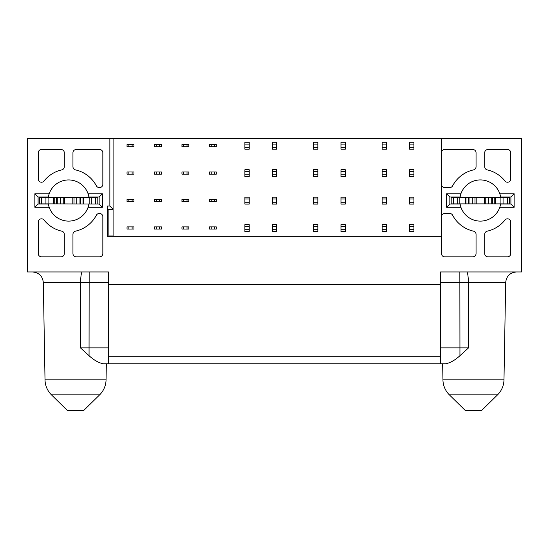 <?xml version="1.0" encoding="UTF-8"?>
<svg xmlns="http://www.w3.org/2000/svg" width="549" height="549" viewBox="0 0 549 549"><rect width="100%" height="100%" fill="white"/><g stroke="black" fill="none" stroke-linecap="round" stroke-linejoin="round"><path stroke-width="0.82" d="M209.389 226.895L216.306 226.895L216.306 229.057L209.389 229.057L209.389 226.895M211.228 229.057L211.228 226.895M214.467 229.057L214.467 226.895M216.306 146.707L209.389 146.707L209.389 144.545L216.306 144.545L216.306 146.707M214.467 144.545L214.467 146.707M211.228 144.545L211.228 146.707M216.306 174.157L209.389 174.157L209.389 171.995L216.306 171.995L216.306 174.157M214.467 171.995L214.467 174.157M211.228 171.995L211.228 174.157M216.306 201.607L209.389 201.607L209.389 199.445L216.306 199.445L216.306 201.607M214.467 199.445L214.467 201.607M211.228 199.445L211.228 201.607M181.939 226.895L188.856 226.895L188.856 229.057L181.939 229.057L181.939 226.895M183.778 229.057L183.778 226.895M187.017 229.057L187.017 226.895M188.856 146.707L181.939 146.707L181.939 144.545L188.856 144.545L188.856 146.707M187.017 144.545L187.017 146.707M183.778 144.545L183.778 146.707M188.856 174.157L181.939 174.157L181.939 171.995L188.856 171.995L188.856 174.157M187.017 171.995L187.017 174.157M183.778 171.995L183.778 174.157M188.856 201.607L181.939 201.607L181.939 199.445L188.856 199.445L188.856 201.607M187.017 199.445L187.017 201.607M183.778 199.445L183.778 201.607M154.489 226.895L161.406 226.895L161.406 229.057L154.489 229.057L154.489 226.895M156.328 229.057L156.328 226.895M159.567 229.057L159.567 226.895M161.406 146.707L154.489 146.707L154.489 144.545L161.406 144.545L161.406 146.707M159.567 144.545L159.567 146.707M156.328 144.545L156.328 146.707M161.406 174.157L154.489 174.157L154.489 171.995L161.406 171.995L161.406 174.157M159.567 171.995L159.567 174.157M156.328 171.995L156.328 174.157M161.406 201.607L154.489 201.607L154.489 199.445L161.406 199.445L161.406 201.607M159.567 199.445L159.567 201.607M156.328 199.445L156.328 201.607M127.039 226.895L133.956 226.895L133.956 229.057L127.039 229.057L127.039 226.895M128.878 229.057L128.878 226.895M132.117 229.057L132.117 226.895M133.956 146.707L127.039 146.707L127.039 144.545L133.956 144.545L133.956 146.707M132.117 144.545L132.117 146.707M128.878 144.545L128.878 146.707M133.956 174.157L127.039 174.157L127.039 171.995L133.956 171.995L133.956 174.157M132.117 171.995L132.117 174.157M128.878 171.995L128.878 174.157M133.956 201.607L127.039 201.607L127.039 199.445L133.956 199.445L133.956 201.607M132.117 199.445L132.117 201.607M128.878 199.445L128.878 201.607M441.574 185.143A3.239 3.239 0 0 0 444.711 187.559L449.768 187.559A3.239 3.239 0 0 0 452.63 185.83A31.396 31.396 0 0 1 473.519 169.888A3.239 3.239 0 0 0 476.052 166.724L476.052 152.759A3.239 3.239 0 0 0 472.813 149.513L444.711 149.513A3.239 3.239 0 0 0 441.574 151.929M487.937 149.513A3.239 3.239 0 0 0 484.698 152.759L484.698 166.724A3.239 3.239 0 0 0 487.231 169.888A31.396 31.396 0 0 1 504.963 181.005A3.239 3.239 0 0 0 510.742 178.988L510.742 152.759A3.239 3.239 0 0 0 507.502 149.513L487.937 149.513M487.231 231.163A3.239 3.239 0 0 0 484.698 234.327L484.698 253.59A3.239 3.239 0 0 0 487.937 256.829L507.502 256.829A3.239 3.239 0 0 0 510.742 253.59L510.742 222.064A3.239 3.239 0 0 0 504.963 220.046A31.396 31.396 0 0 1 487.231 231.163M441.471 236.296L441.471 253.59A3.239 3.239 0 0 0 444.711 256.829L472.813 256.829A3.239 3.239 0 0 0 476.052 253.59L476.052 234.327A3.239 3.239 0 0 0 473.519 231.163A31.396 31.396 0 0 1 452.63 215.222A3.239 3.239 0 0 0 449.768 213.492L444.711 213.492A3.239 3.239 0 0 0 441.574 215.908M107.261 209.279L113.094 209.279L109.855 206.04L107.261 206.04L107.261 236.296L113.094 236.296L113.094 138.712L521.55 138.712L521.55 271.961L440.497 271.961L440.497 363.822L445.918 363.822L442.659 363.822L442.94 379.839A21.617 21.617 -90 0 0 449.398 394.875L465.085 410.288L481.837 410.288L497.518 394.875A21.617 21.617 -90 0 0 503.982 379.839L505.677 282.577L468.372 282.577L468.523 347.894L459.938 355.711C455.347 359.938 450.674 362.642 445.918 363.822L447.661 363.534M500.688 203.878A20.588 20.588 0 0 1 500.661 204.036L510.906 204.036L510.906 197.016L500.661 197.016A20.588 20.588 0 0 1 500.722 197.393M460.028 197.393A20.588 20.588 0 0 1 460.089 197.016L449.844 197.016L449.844 204.036L460.089 204.036A20.588 20.588 0 0 1 460.062 203.878M457.749 357.516L456.404 358.545M454.071 360.185L450.571 362.299M442.659 363.822L103.082 363.822C98.326 362.635 93.653 359.931 89.062 355.711L80.477 347.894L80.628 282.577L43.323 282.577L45.018 379.839A21.617 21.617 -90 0 0 51.482 394.875L67.163 410.288L83.915 410.288L99.602 394.875A21.617 21.617 -90 0 0 106.06 379.839L106.341 363.822M108.503 363.822L108.503 271.961L27.45 271.961L27.45 138.712L109.855 138.712L109.855 206.04M108.503 284.602L440.497 284.602M72.948 253.59A3.239 3.239 0 0 0 76.187 256.829L99.589 256.829A3.239 3.239 0 0 0 102.835 253.59L102.835 216.738A3.239 3.239 0 0 0 99.589 213.492L99.232 213.492A3.239 3.239 0 0 0 96.37 215.222A31.396 31.396 0 0 1 75.481 231.163A3.239 3.239 0 0 0 72.948 234.327L72.948 253.59M75.481 169.888A31.396 31.396 0 0 1 96.37 185.83A3.239 3.239 0 0 0 99.232 187.559L99.589 187.559A3.239 3.239 0 0 0 102.835 184.313L102.835 152.759A3.239 3.239 0 0 0 99.589 149.513L76.187 149.513A3.239 3.239 0 0 0 72.948 152.759L72.948 166.724A3.239 3.239 0 0 0 75.481 169.888M61.769 169.888A3.239 3.239 0 0 0 64.302 166.724L64.302 152.759A3.239 3.239 0 0 0 61.063 149.513L41.498 149.513A3.239 3.239 0 0 0 38.258 152.759L38.258 178.988A3.239 3.239 0 0 0 44.037 181.005A31.396 31.396 0 0 1 61.769 169.888M61.063 256.829A3.239 3.239 0 0 0 64.302 253.59L64.302 234.327A3.239 3.239 0 0 0 61.769 231.163A31.396 31.396 0 0 1 44.037 220.046A3.239 3.239 0 0 0 38.258 222.064L38.258 253.59A3.239 3.239 0 0 0 41.498 256.829L61.063 256.829M108.503 356.795L440.497 356.795M91.251 357.516L92.596 358.545M94.929 360.185L98.429 362.299M101.345 363.534L103.082 363.822M48.278 197.393A20.588 20.588 0 0 1 48.339 197.016L38.094 197.016L38.094 204.036L48.339 204.036A20.588 20.588 0 0 1 48.312 203.878M88.938 203.878A20.588 20.588 0 0 1 88.911 204.036L99.156 204.036L99.156 197.016L88.911 197.016A20.588 20.588 0 0 1 88.972 197.393M113.094 138.712L109.855 138.712M48.593 195.78A20.588 20.588 0 0 1 49.177 193.77L48.339 197.016M88.911 197.016L88.073 193.77A20.588 20.588 0 0 1 88.663 195.787M99.156 197.016L102.395 193.77L88.073 193.77A20.588 20.588 0 0 0 49.177 193.77L34.855 193.77L34.855 207.282L38.094 204.036M88.657 205.271A20.588 20.588 0 0 1 88.073 207.282L88.911 204.036M48.339 204.036L49.177 207.282A20.588 20.588 0 0 1 48.587 205.264M34.855 207.282L49.177 207.282A20.588 20.588 0 0 0 88.073 207.282L102.395 207.282L102.395 193.77M500.414 195.787A20.588 20.588 0 0 0 460.337 195.787M500.661 197.016L499.823 193.77L514.145 193.77L510.906 197.016M449.844 197.016L446.605 193.77L460.927 193.77L460.089 197.016M460.089 204.036L460.927 207.282A20.588 20.588 0 0 0 499.823 207.282L500.661 204.036M39.446 197.016L39.446 197.393L97.804 197.393L97.804 197.016M97.804 204.036L53.493 203.878L53.493 197.393M53.493 203.878L39.446 203.878L39.446 197.393L39.446 204.036M451.196 197.016L451.196 204.036M509.554 204.036L509.554 197.016M38.094 197.016L34.855 193.77M99.156 204.036L102.395 207.282M510.906 204.036L514.145 207.282L514.145 193.77M499.823 207.282L514.145 207.282M446.605 193.77L446.605 207.282L449.844 204.036M446.605 207.282L460.927 207.282M409.588 144.113L413.912 144.113L413.912 142.273L409.588 142.273L409.588 147.352L413.912 147.352L413.912 144.113M409.588 147.352L409.588 149.191L413.912 149.191L413.912 147.352M409.588 171.562L413.912 171.562L413.912 169.723L409.588 169.723L409.588 174.802L413.912 174.802L413.912 171.562M409.588 174.802L409.588 176.641L413.912 176.641L413.912 174.802M409.588 199.013L413.912 199.013L413.912 197.173L409.588 197.173L409.588 202.252L413.912 202.252L413.912 199.013M409.588 202.252L409.588 204.091L413.912 204.091L413.912 202.252M409.588 226.463L413.912 226.463L413.912 224.623L409.588 224.623L409.588 229.702L413.912 229.702L413.912 226.463M409.588 229.702L409.588 231.541L413.912 231.541L413.912 229.702M382.138 229.702L386.462 229.702L386.462 231.541L382.138 231.541L382.138 226.463L386.462 226.463L386.462 229.702M382.138 226.463L382.138 224.623L386.462 224.623L386.462 226.463M382.138 202.252L386.462 202.252L386.462 204.091L382.138 204.091L382.138 199.013L386.462 199.013L386.462 202.252M382.138 199.013L382.138 197.173L386.462 197.173L386.462 199.013M382.138 174.802L386.462 174.802L386.462 176.641L382.138 176.641L382.138 171.562L386.462 171.562L386.462 174.802M382.138 171.562L382.138 169.723L386.462 169.723L386.462 171.562M382.138 147.352L386.462 147.352L386.462 149.191L382.138 149.191L382.138 144.113L386.462 144.113L386.462 147.352M382.138 144.113L382.138 142.273L386.462 142.273L386.462 144.113M340.963 144.113L345.287 144.113L345.287 142.273L340.963 142.273L340.963 147.352L345.287 147.352L345.287 144.113M340.963 147.352L340.963 149.191L345.287 149.191L345.287 147.352M340.963 171.562L345.287 171.562L345.287 169.723L340.963 169.723L340.963 174.802L345.287 174.802L345.287 171.562M340.963 174.802L340.963 176.641L345.287 176.641L345.287 174.802M340.963 199.013L345.287 199.013L345.287 197.173L340.963 197.173L340.963 202.252L345.287 202.252L345.287 199.013M340.963 202.252L340.963 204.091L345.287 204.091L345.287 202.252M340.963 226.463L345.287 226.463L345.287 224.623L340.963 224.623L340.963 229.702L345.287 229.702L345.287 226.463M340.963 229.702L340.963 231.541L345.287 231.541L345.287 229.702M313.513 229.702L317.837 229.702L317.837 231.541L313.513 231.541L313.513 226.463L317.837 226.463L317.837 229.702M313.513 226.463L313.513 224.623L317.837 224.623L317.837 226.463M313.513 202.252L317.837 202.252L317.837 204.091L313.513 204.091L313.513 199.013L317.837 199.013L317.837 202.252M313.513 199.013L313.513 197.173L317.837 197.173L317.837 199.013M313.513 174.802L317.837 174.802L317.837 176.641L313.513 176.641L313.513 171.562L317.837 171.562L317.837 174.802M313.513 171.562L313.513 169.723L317.837 169.723L317.837 171.562M313.513 147.352L317.837 147.352L317.837 149.191L313.513 149.191L313.513 144.113L317.837 144.113L317.837 147.352M313.513 144.113L313.513 142.273L317.837 142.273L317.837 144.113M272.338 144.113L276.662 144.113L276.662 142.273L272.338 142.273L272.338 147.352L276.662 147.352L276.662 144.113M272.338 147.352L272.338 149.191L276.662 149.191L276.662 147.352M272.338 171.562L276.662 171.562L276.662 169.723L272.338 169.723L272.338 174.802L276.662 174.802L276.662 171.562M272.338 174.802L272.338 176.641L276.662 176.641L276.662 174.802M272.338 199.013L276.662 199.013L276.662 197.173L272.338 197.173L272.338 202.252L276.662 202.252L276.662 199.013M272.338 202.252L272.338 204.091L276.662 204.091L276.662 202.252M272.338 226.463L276.662 226.463L276.662 224.623L272.338 224.623L272.338 229.702L276.662 229.702L276.662 226.463M272.338 229.702L272.338 231.541L276.662 231.541L276.662 229.702M244.888 229.702L249.212 229.702L249.212 231.541L244.888 231.541L244.888 226.463L249.212 226.463L249.212 229.702M244.888 226.463L244.888 224.623L249.212 224.623L249.212 226.463M244.888 202.252L249.212 202.252L249.212 204.091L244.888 204.091L244.888 199.013L249.212 199.013L249.212 202.252M244.888 199.013L244.888 197.173L249.212 197.173L249.212 199.013M244.888 174.802L249.212 174.802L249.212 176.641L244.888 176.641L244.888 171.562L249.212 171.562L249.212 174.802M244.888 171.562L244.888 169.723L249.212 169.723L249.212 171.562M244.888 147.352L249.212 147.352L249.212 149.191L244.888 149.191L244.888 144.113L249.212 144.113L249.212 147.352M244.888 144.113L244.888 142.273L249.212 142.273L249.212 144.113M97.804 203.878L97.804 197.393M509.554 203.878L465.243 203.878L465.243 197.393L509.554 197.393L509.554 203.878M453.357 203.878L453.357 197.393L451.196 197.393L451.196 203.878L465.243 203.878M453.357 197.393L465.243 197.393M57.274 203.878L57.274 197.393L57.274 203.878M63.224 203.878L63.224 197.393M74.026 203.878L74.026 197.393M79.976 203.878L79.976 197.393M83.757 203.878L83.757 197.393M495.507 203.878L495.507 197.393M491.726 203.878L491.726 197.393M485.776 203.878L485.776 197.393M474.974 203.878L474.974 197.393M469.024 203.878L469.024 197.393L469.024 203.878M441.574 138.712L441.574 236.296L113.094 236.296M113.094 209.498L108.88 209.498L108.88 235.974L113.094 235.974M497.518 394.875L449.398 394.875M503.982 379.839L442.94 379.839M459.849 271.961L459.938 347.894L468.523 347.894M459.849 282.584A54.035 0.94 179.9 0 1 468.372 282.584M468.372 282.577A10.808 1.709 90 0 0 466.671 271.961M440.497 347.894L459.938 347.894L459.938 355.711M459.849 282.577L440.497 282.577M108.503 347.894L89.062 347.894L89.062 355.711M45.018 379.839L106.06 379.839M80.628 282.577A10.808 1.709 90 0 1 82.329 271.961M80.628 282.584A54.035 0.94 -179.9 0 1 89.151 282.584M108.503 282.577L89.151 282.577L89.151 271.961M89.151 282.577L89.062 347.894L80.477 347.894M51.482 394.875L99.602 394.875M41.607 203.878L41.607 197.393M45.931 203.878L45.931 197.393M48.086 203.878L48.086 197.393M54.221 203.878L54.221 197.393M56.554 203.878L56.554 197.393M60.52 203.878L60.52 197.393M64.439 203.878L64.439 197.393M72.811 203.878L72.811 197.393M76.73 203.878L76.73 197.393M80.696 203.878L80.696 197.393M83.029 203.878L83.029 197.393M89.164 203.878L89.164 197.393M91.319 203.878L91.319 197.393M95.643 203.878L95.643 197.393M507.393 203.878L507.393 197.393M503.069 203.878L503.069 197.393M500.914 203.878L500.914 197.393M494.779 203.878L494.779 197.393M492.446 203.878L492.446 197.393M488.48 203.878L488.48 197.393M484.561 203.878L484.561 197.393M476.189 203.878L476.189 197.393M472.27 203.878L472.27 197.393M468.304 203.878L468.304 197.393M465.971 203.878L465.971 197.393M459.836 203.878L459.836 197.393M457.681 203.878L457.681 197.393M43.323 282.577C42.589 276.099 38.986 272.565 32.515 271.961M505.677 282.577C506.411 276.099 510.014 272.565 516.485 271.961"/></g></svg>
